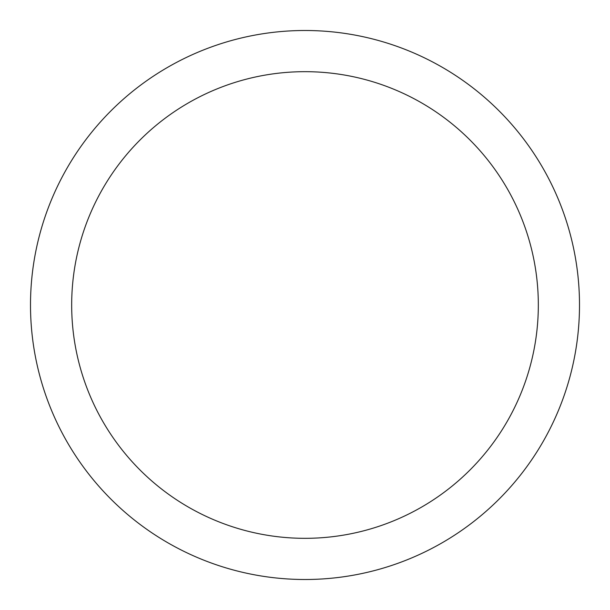<?xml version="1.0" encoding="UTF-8"?>
<svg xmlns="http://www.w3.org/2000/svg" width="610" height="610" viewBox="0 0 610 610"><rect width="100%" height="100%" fill="white"/><g stroke="black" fill="none" stroke-linecap="round" stroke-linejoin="round"><path stroke-width="0.91" d="M538.325 305A233.325 233.325 0 0 0 305 71.675A233.325 233.325 0 0 0 71.675 305A233.325 233.325 0 0 0 305 538.325A233.325 233.325 0 0 0 538.325 305M579.5 305A274.5 274.5 0 0 0 305 30.5A274.5 274.5 0 0 0 30.5 305A274.5 274.5 0 0 0 305 579.5A274.5 274.5 0 0 0 579.5 305"/></g></svg>
